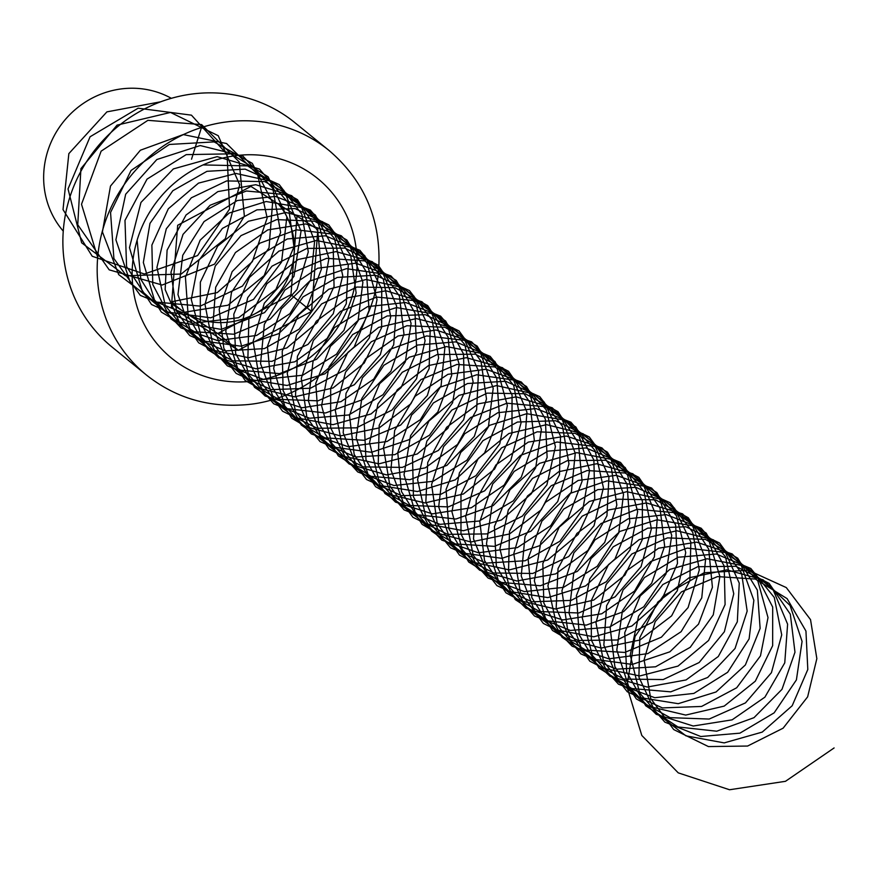 <?xml version="1.0" encoding="UTF-8"?>
<svg xmlns="http://www.w3.org/2000/svg" width="878" height="878" viewBox="0 0 878 878"><rect width="100%" height="100%" fill="white"/><g stroke="black" fill="none" stroke-linecap="round" stroke-linejoin="round"><path stroke-width="1.32" d="M171.814 301.593A72.358 68.901 129.1 0 0 184.259 311.997L217.733 333.552L254.346 314.115A72.358 68.901 129.1 0 0 294.119 253.709A72.358 68.901 129.1 0 0 278.556 204.19M171.638 303.876L184.259 311.997A72.358 68.901 129.1 0 0 254.346 314.115L290.969 294.69L297.016 216.076M294.81 122.613A144.716 137.802 129.1 0 0 96.591 147.866A144.716 137.802 129.1 0 0 112.099 347.084L146.396 375.005A144.716 137.802 -50.9 0 1 130.888 175.776A144.716 137.802 -50.9 0 1 329.107 150.522L294.81 122.613M311.547 311.438L317.858 229.487L250.921 186.399L177.685 225.262L171.375 307.212L238.311 350.3L311.547 311.438L290.969 294.69M171.342 98.314A86.834 82.675 129.1 0 0 43.9 170.892A86.834 82.675 129.1 0 0 63.249 231.112M217.733 333.552L238.311 350.3M191.525 159.225L201.468 127.497M160.74 101.782L106.907 111.868L68.846 153.628L63.018 209.601L92.223 256.255L144.365 274.013L197.572 255.575L229.575 209.041L227.084 154.418L191.448 115.161L138.12 108.203L90.083 136.759L68.034 188.935L81.654 242.811L125.466 275.769L181.164 274.046L225.405 238.618L239.672 184.797L218.238 135.706L170.508 112.439L117.07 125.126L80.919 168.642L77.747 224.757L109.19 269.842L162.2 285.032L214.572 264.113L244.369 216.218L239.222 161.947L201.633 124.61L147.899 120.33L101.135 151.159L81.511 204.256L97.677 257.331M171.901 301.703L217.272 292.594L252.348 261.666L267.164 217.985L257.583 174.36L226.579 143.531L183.272 134.575L140.381 150.226L110.485 186.081L102.419 231.913L118.673 274.594L154.726 301.922L200.316 306.115L242.416 286.107L269.03 247.815L272.608 202.478L252.282 163.352L214.133 141.896L169.344 144.453L131.063 170.453L110.551 212.487L113.899 258.527L140.326 295.403L182.339 312.579L227.973 305.215L264.168 275.593L280.642 232.418L272.784 188.331L243.041 156.229L200.206 145.55L156.844 159.522L125.675 194.225L115.896 239.771L130.493 283.111L165.426 311.855L210.753 317.803L253.533 299.387L281.553 262.083L286.876 216.822L268.13 176.829L230.925 153.837L186.18 154.638L147.032 179.134L124.983 220.378L126.575 266.572L151.532 304.501L192.809 323.313L238.618 317.704L275.879 289.444L293.976 246.839L287.852 202.368L259.449 169.048L217.151 156.646L173.372 168.916L140.974 202.423L129.483 247.618L142.412 291.562L176.182 321.677L221.19 329.382L264.585 312.59L293.976 276.307L301.033 231.177L283.89 190.394L247.684 165.898L203.048 164.921M137.122 240.166L140.82 279.314L161.376 312.107L194.587 331.763L233.592 334.222L270.259 319.032L296.994 289.499L308.288 251.92L301.878 214.276L279.215 184.556L245.149 169.125L206.967 171.32L172.812 190.735L149.973 223.385L143.344 262.5L154.429 299.936L181.033 327.889L217.634 340.587L256.639 335.429L289.97 313.622L310.724 279.797L314.631 241.165L300.956 205.957L272.718 181.647L235.962 173.438L198.494 183.129L168.313 208.788L151.883 245.105L152.772 284.527L170.87 318.824L202.489 340.905L241.099 346.206L278.677 333.684L307.421 306.049L321.392 269.228L317.77 231.046L297.412 199.602L264.717 181.603L226.645 180.934L191.338 197.813L166.315 228.774L156.932 267.395L165.283 305.632L189.714 335.55L225.207 350.915L264.388 348.599L299.113 329.173L322.204 296.819L328.921 258.417L317.924 222.112L291.65 195.673L255.728 184.709L217.832 191.623L186.026 215.033L167.094 250.131L165.152 289.608L180.703 325.244L210.566 349.62L248.584 357.73L286.865 347.929L317.474 322.369L334.057 286.502L333.234 247.98L315.312 214.989L284.154 194.521L246.4 190.998L210.105 205.254L183.03 234.36L170.969 272.279L176.533 311.13L198.68 342.826L232.868 360.803L272.015 361.33L307.969 344.406L333.289 313.687L342.76 275.714L334.496 238.542L310.329 210.083L275.462 196.431L237.323 200.524L204.058 221.574L182.745 255.268L177.971 294.591L190.888 331.368L218.852 357.939L256.08 368.804L294.865 361.78L327.165 338.425L346.272 303.722L348.281 265.057L332.872 230.673L303.415 207.877L266.188 201.523L229.125 213.058L200.14 240.166L185.434 277.196L188.21 316.442L207.965 349.762L240.671 370.231L279.566 373.633L316.552 359.3L343.967 330.38L356.15 293.032L350.662 255.18L328.745 224.878L295.107 208.591L256.936 209.842L222.386 228.434L198.812 260.546L191.261 299.508L201.457 337.24L227.358 365.852L263.609 379.439L302.701 375.224L336.515 354.185L358.059 320.832L362.888 282.244L350.092 246.663L322.478 221.629L285.976 212.498L248.342 221.278L217.601 246.213L200.349 282.156L200.294 321.611L217.568 356.369L248.628 379.23L287.062 385.464L324.893 373.83L354.262 346.854L369.1 310.329L366.411 272.015L346.854 240.034L314.631 221.212L276.647 219.61L240.989 235.633L215.275 266.001L205.002 304.403L212.432 342.87L236.127 373.391L271.214 389.623L310.395 388.241L345.548 369.638L369.408 337.81L377.035 299.519L366.927 262.906L341.333 235.787L305.742 223.934L267.746 229.904L235.425 252.557L215.692 287.205L212.827 326.66L227.512 362.691L256.771 387.813L294.547 396.834L333.025 387.955L364.194 363.097L381.623 327.593L381.732 289.005L364.633 255.531L334.013 234.272L296.413 229.816L259.855 243.184L232.132 271.653L219.182 309.297L223.824 348.303L245.192 380.558L278.919 399.358L318.001 400.829L354.317 384.762L380.339 354.613L390.721 316.826L383.368 279.402L359.925 250.329L325.442 235.798L287.282 238.948L253.566 259.197L231.485 292.385L225.8 331.621L237.828 368.727L265.123 395.989L302.043 407.765L340.96 401.663L373.776 379.066L393.695 344.78L396.626 306.126L382.084 271.324L353.219 247.761L316.212 240.484L278.93 251.119L249.352 277.525L233.8 314.214L235.644 353.56L254.576 387.385L286.766 408.654L325.529 412.978L362.823 399.534L390.897 371.24L403.968 334.145L399.402 296.116L378.242 265.233L345.054 248.112L306.927 248.419L271.993 266.177L247.684 297.719L239.233 336.526L248.518 374.522L273.716 403.781L309.605 418.235L348.742 414.965L383.017 394.727L405.34 361.846L411.091 323.334L399.172 287.391L372.217 261.655L335.989 251.613L298.213 259.471L266.934 283.671L248.858 319.208L247.881 358.685L264.3 393.882L294.778 417.511L333.014 424.667L371.087 413.933L401.07 387.637L416.765 351.43L415.009 313.007L396.252 280.51L364.535 260.865L326.66 258.33L290.684 273.486L264.289 303.239L253.116 341.41L259.625 380.086L282.573 411.2L317.232 428.277L356.402 427.838L391.961 410.07L416.556 378.769L425.095 340.62L415.887 303.722L390.984 275.944L355.744 263.191L317.66 268.24L284.856 290.102L264.344 324.3L260.546 363.701L274.364 400.105L302.987 425.951L340.51 435.894L379.153 427.926L410.882 403.792L429.133 368.672L430.187 330.04L413.922 296.106L383.862 274.068L346.437 268.679L309.616 281.169L281.267 308.968L267.45 346.305L271.159 385.453L291.737 418.246L324.981 437.87L363.986 440.284L400.631 425.073L427.356 395.528L438.638 357.939L432.195 320.294L409.488 290.607L375.411 275.22L337.24 277.426L303.097 296.863L280.269 329.524L273.673 368.639L284.801 406.064L311.427 433.995L348.017 446.672L387.033 441.502L420.353 419.662L441.074 385.815L444.937 347.194L431.252 311.997L403.002 287.699L366.225 279.5L328.767 289.235L298.608 314.928L282.222 351.255L283.122 390.666L301.231 424.963L332.872 447.023L371.493 452.28L409.06 439.713L437.782 412.067L451.731 375.246L448.087 337.064L427.718 305.632L394.99 287.677L356.918 287.04L321.622 303.942L296.61 334.913L287.249 373.534L295.634 411.771L320.108 441.656L355.601 456.999L394.771 454.661L429.496 435.225L452.576 402.848L459.249 364.436L448.219 328.152L421.923 301.725L386.002 290.783L348.105 297.708L316.31 321.161L297.412 356.281L295.502 395.748L311.064 431.372L340.949 455.748L378.978 463.825L417.259 453.981L447.835 428.387L464.385 392.521L463.551 354.01L445.618 321.008L414.427 300.572L376.662 297.093L340.401 311.383L313.336 340.499L301.286 378.418L306.872 417.269L329.063 448.954L363.272 466.887L402.398 467.392L438.341 450.458L463.661 419.728L473.11 381.732L464.802 344.571L440.602 316.146L405.735 302.515L367.597 306.62L334.331 327.692L313.04 361.407L308.332 400.741L321.26 437.496L349.235 464.045L386.474 474.899L425.259 467.853L457.537 444.455L476.611 409.741L478.587 371.087L463.178 336.713L433.699 313.918L396.461 307.596L359.409 319.186L330.446 346.305L315.762 383.335L318.538 422.592L338.326 455.901L371.065 476.337L409.949 479.684L446.935 465.34L474.329 436.41L486.5 399.051L480.979 361.198L459.018 330.929L425.369 314.686L387.22 315.948L352.671 334.551L329.096 366.675L321.589 405.658L331.829 443.368L357.752 471.958L394.002 485.523L433.095 481.298L466.898 460.237L488.398 426.851L493.195 388.274L480.376 352.693L452.763 327.681L416.249 318.571L378.616 327.384L347.907 352.352L330.677 388.306L330.644 427.751L347.929 462.508L379.011 485.347L417.456 491.537L455.276 479.86L484.623 452.883L499.45 416.359L496.739 378.034L477.149 346.075L444.905 327.285L406.92 325.716L371.284 341.751L345.57 372.129L335.308 410.542L342.793 449.009L366.521 479.498L401.608 495.708L440.789 494.314L475.942 475.689L499.769 443.84L507.352 405.537L497.211 368.947L471.607 341.838L436.015 329.996L398.008 336L365.709 358.685L346.02 393.355L343.177 432.799L357.884 468.819L387.143 493.93L424.941 502.929L463.408 493.996L494.555 469.115L511.962 433.611L512.061 395.023L494.94 361.549L464.297 340.335L426.686 335.923L390.139 349.312L362.427 377.781L349.499 415.437L354.163 454.442L375.575 486.686L409.313 505.443L448.395 506.891L484.7 490.813L510.722 460.654L521.071 422.845L513.663 385.431L490.198 356.38L455.715 341.871L417.555 345.043L383.84 365.314L361.791 398.524L356.15 437.76L368.2 474.855L395.506 502.106L432.437 513.86L471.354 507.736L504.148 485.095L524.034 450.798L526.943 412.144L512.39 377.353L483.504 353.801L446.474 346.569L409.214 357.247L379.658 383.675L364.118 420.364L365.972 459.71L384.948 493.513L417.16 514.749L455.923 519.041L493.195 505.574L521.258 477.27L534.318 440.163L529.719 402.135L508.527 371.284L475.316 354.196L437.2 354.514L402.267 372.283L377.979 403.858L369.561 442.677L378.901 480.65L404.099 509.888L439.988 524.342L479.136 521.038L513.41 500.767L535.679 467.864L541.397 429.364L529.467 393.432L502.501 367.706L466.262 357.686L428.486 365.577L397.24 389.81L379.186 425.358L378.22 464.824L394.661 500.032L425.161 523.628L463.419 530.74L501.47 519.963L531.431 493.666L547.126 457.46L545.337 419.025L526.537 386.539L494.808 366.949L456.933 364.436L420.968 379.603L394.573 409.367L383.434 447.56L389.986 486.225L412.967 517.307L447.626 534.362L486.796 533.912L522.355 516.121L546.917 484.799L555.412 446.639L546.171 409.763L521.269 381.996L486.017 369.254L447.934 374.324L415.151 396.241L394.672 430.45L390.897 469.84L404.725 506.244L433.37 532.079L470.904 541.989L509.536 533.967L541.243 509.811L559.484 474.691L560.515 436.059L544.228 402.124L514.146 380.13L476.699 374.785L439.9 387.286L411.562 415.096L397.756 452.455L401.498 491.603L422.12 524.364L455.375 543.954L494.369 546.346L531.025 531.124L557.739 501.557L568.977 463.957L562.491 426.324L539.772 396.658L505.684 381.282L467.513 383.51L433.37 402.969L410.575 435.664L404.023 474.789L415.173 512.192L441.799 540.113L478.411 552.778L517.427 547.576L550.726 525.692L571.413 491.834L575.255 453.213L561.558 418.016L533.286 393.739L496.498 385.585L459.051 395.363L428.914 421.067L412.528 457.394L413.45 496.805L431.603 531.102L463.266 553.118L501.887 558.342L539.443 545.765L568.154 518.108L582.092 481.276L578.404 443.083L557.991 411.683L525.253 393.75L487.191 393.135L451.896 410.048L426.895 441.052L417.588 479.684L426.006 517.91L450.491 547.773L485.995 563.094L525.165 560.746L559.879 541.265L582.926 508.867L589.555 470.454L578.514 434.193L552.218 407.765L516.275 396.845L478.378 403.825L446.606 427.301L427.74 462.421L425.841 501.887L441.425 537.512L471.332 561.854L509.372 569.899L547.642 560.021L578.196 534.428L594.746 498.55L593.89 460.028L575.902 427.048L544.689 406.657L506.935 403.2L470.674 417.489L443.62 446.628L431.592 484.568L437.233 523.409L459.446 555.072L493.655 572.983L532.792 573.466L568.735 556.509L594.022 525.746L603.427 487.751L595.097 450.601L570.898 422.186L536.008 408.566L497.87 412.704L464.627 433.831L443.368 467.557L438.671 506.88L451.621 543.636L479.607 570.173L516.868 580.995L555.642 573.894L587.898 550.484L606.95 515.759L608.926 477.105L593.484 442.731L563.972 419.98L526.723 413.703L489.683 425.303L460.741 452.433L446.068 489.474L448.888 528.732L468.709 562.019L501.459 582.421L540.343 585.758L577.318 571.402L604.712 542.439L616.839 505.069L611.275 467.239L589.303 436.981L555.653 420.749L517.482 422.033L482.944 440.668L459.413 472.825L451.94 511.797L462.19 549.496L488.124 578.086L524.396 591.629L563.489 587.36L597.27 566.255L618.738 532.869L623.523 494.292L610.693 458.722L583.047 433.721L546.522 424.656L508.9 433.512L478.203 458.492L460.983 494.446L460.972 533.901L478.29 568.648L509.405 591.443L547.85 597.6L585.659 585.911L615.006 558.924L629.811 522.377L627.046 484.052L607.422 452.126L575.178 433.359L537.193 431.8L501.547 447.857L475.865 478.269L465.658 516.692L473.165 555.137L496.904 585.615L532.002 601.814L571.183 600.387L606.325 581.73L630.108 549.847L637.669 511.556L627.529 474.976L601.902 447.879L566.288 436.059L528.282 442.106L496.015 464.824L476.337 499.494L473.505 538.949L488.234 574.958L517.537 600.047L555.335 609.003L593.791 600.047L624.927 575.156L642.312 539.641L642.389 501.042L625.224 467.59L594.56 446.408L556.959 442.018L520.413 455.419L492.712 483.91L479.816 521.587L484.535 560.581L505.958 592.793L539.707 611.538L578.789 612.976L615.094 596.864L641.072 566.672L651.388 528.863L643.969 491.471L620.494 462.432L585.988 447.934L547.817 451.138L514.124 471.453L492.108 504.674L486.489 543.91L498.55 580.995L525.878 608.235L562.831 619.945L601.737 613.777L634.509 591.113L654.384 556.817L657.282 518.163L642.685 483.372L613.777 459.874L576.747 452.675L539.498 463.364L509.953 489.792L494.424 526.504L496.322 565.849L515.331 599.63L547.554 620.845L586.317 625.114L623.589 611.637L651.641 583.31L664.657 546.182L660.015 508.164L638.8 477.336L605.6 460.259L567.462 460.599L532.54 478.4L508.296 509.997L499.911 548.816L509.251 586.778L534.472 616.016L570.382 630.448L609.53 627.101L643.772 606.797L666.029 573.894L671.736 535.382L659.784 499.45L632.786 473.747L596.535 463.771L558.77 471.705L527.535 495.949L509.492 531.497L508.549 570.974L525.022 606.16L555.554 629.724L593.802 636.802L631.853 626.025L661.814 599.707L677.476 563.478L675.643 525.044L656.821 492.591L625.081 473.022L587.195 470.52L551.23 485.71L524.879 515.507L513.773 553.7L520.358 592.354L543.339 623.424L578.02 640.479L617.19 639.996L652.738 622.151L677.256 590.817L685.74 552.668L676.488 515.792L651.553 488.025L616.279 475.327L578.207 480.442L545.447 502.37L524.989 536.59L521.225 575.99L535.086 612.383L563.753 638.185L601.298 648.052L639.919 640.018L671.626 615.851L689.845 580.72L690.843 542.077L674.513 508.164L644.408 486.203L606.972 480.881L570.173 493.392L541.847 521.225L528.084 558.595L531.87 597.731L552.503 630.481L585.769 650.06L624.763 652.431L661.419 637.176L688.089 607.576L699.294 569.976L692.797 532.353L670.057 502.699L635.957 487.345L597.786 489.606L563.665 509.108L540.903 541.814L534.362 580.929L545.523 618.331L572.171 646.241L608.805 658.851L647.81 653.616L681.087 631.721L701.763 597.863L705.594 559.231L691.864 524.045L663.559 499.812L626.771 491.691L589.325 501.47L559.198 527.195L542.834 563.544L543.8 602.956L561.986 637.219L593.66 659.213L632.281 664.426L669.837 651.827L698.526 624.137L712.42 587.283L708.7 549.123L688.275 517.735L655.537 499.812L617.464 499.22L582.18 516.176L557.212 547.192L547.927 585.824L556.356 624.038L580.852 653.901L616.378 669.201L655.559 666.797L690.251 647.295L713.265 614.896L719.894 576.473L708.831 540.211L682.491 513.817L646.548 502.94L608.663 509.942L576.901 533.429L558.035 568.56L556.169 608.037L571.798 643.64L601.726 667.949L639.766 675.961L678.025 666.084L708.579 640.468L725.096 604.569L724.185 566.047L706.186 533.1L674.973 512.719L637.208 509.273L600.947 523.595L573.927 552.767L561.942 590.718L567.605 629.548L589.818 661.189L624.049 679.089L663.197 679.55L699.118 662.55L724.361 631.765L733.756 593.769L725.404 556.63L701.182 528.227L666.27 514.64L628.143 518.821L594.922 539.959L573.674 573.696L568.999 613.031L581.971 649.775L610.001 676.279L647.262 687.057L686.036 679.945L718.281 656.524L737.322 621.789L739.243 583.124L723.757 548.783L694.246 526.054L656.996 519.787L619.956 531.409L591.026 558.562L576.396 595.624L579.25 634.871L599.092 668.136L631.842 688.528L670.737 691.842L707.712 677.454L735.062 648.469L747.167 611.088L741.581 573.268L719.598 543.021L685.927 526.8L647.755 528.128L613.239 546.807L589.731 578.964L582.268 617.947L592.54 655.646L618.496 684.214L654.79 697.714L693.872 693.411L727.642 672.296L749.11 638.899L753.862 600.311L740.988 564.752L713.32 539.794L676.784 530.751L639.173 539.619L608.487 564.609L591.289 600.585L591.333 640.04L608.684 674.765L639.788 697.538L678.244 703.684L716.053 691.974L745.378 664.953L760.128 628.396L757.341 590.093L737.707 558.167L705.451 539.41L667.456 537.885L631.831 553.985L606.182 584.408L595.997 622.831L603.515 661.277L627.265 691.754L662.385 707.909L701.577 706.45L736.697 687.759L760.469 655.877L768.009 617.574L757.835 580.995L732.175 553.93L696.55 542.154L658.566 548.223L626.299 570.941L606.632 605.633L603.845 645.089L618.606 681.087L647.931 706.142L685.729 715.076L724.185 706.11L755.31 681.196L772.662 645.659L772.695 607.071L755.508 573.641L724.844 552.471L687.233 548.091L650.686 561.525L623.018 590.049L610.155 627.726L614.885 666.72L636.33 698.921L670.09 717.655L709.183 719.049L745.466 702.894L771.422 672.691L781.716 634.882L774.286 597.49L750.789 568.461L716.261 554.007L678.09 557.256L644.419 577.581L622.414 610.814L616.806 650.049L628.911 687.134L656.272 714.33L693.225 726.018L732.12 719.839L764.892 697.165L784.756 662.846L787.61 624.181L772.969 589.423L744.05 565.937L707.02 558.748L669.76 569.46L640.238 595.932L624.752 632.654L626.683 671.988L645.703 705.758L677.937 726.951L716.711 731.209L753.982 717.677L781.991 689.329L794.974 652.2L790.321 614.194L769.106 583.365L735.874 566.31L697.736 566.705L662.835 584.539L638.602 616.136L630.239 654.955L639.601 692.929L664.855 722.133L700.776 736.521L739.913 733.152L774.155 712.837L796.401 679.912L802.075 641.401L790.079 605.48L763.059 579.809L726.808 569.866L689.043 577.801L657.809 602.067L639.799 637.637L638.91 677.114L655.405 712.277L685.938 735.83L724.196 742.898L762.247 732.087L792.186 705.736L807.804 669.497L805.949 631.073L787.116 598.631L755.365 579.063L717.469 576.594L681.515 591.838L655.186 621.646L644.101 659.85L650.708 698.493L673.711 729.563L708.414 746.574L747.584 746.048L783.11 728.191L807.639 696.847L816.847 658.632L810.526 619.638L786.293 587.58L748.297 570.261L704.112 572.752L663.219 596.019L635.046 636.462L626.826 686.398L641.807 735.457L678.244 772.86L729.552 789.75L785.47 781.31L834.1 747.946M356.753 271.73A115.775 110.233 129.1 0 0 196.112 168.324A115.775 110.233 129.1 0 0 180.978 364.996A115.775 110.233 129.1 0 0 356.753 271.73M146.396 375.005C174.206 397.032 206.067 407.03 241.977 404.977C312.228 401.619 374.785 338.996 378.747 268.372C381.304 220.455 364.754 181.164 329.107 150.522"/></g></svg>

